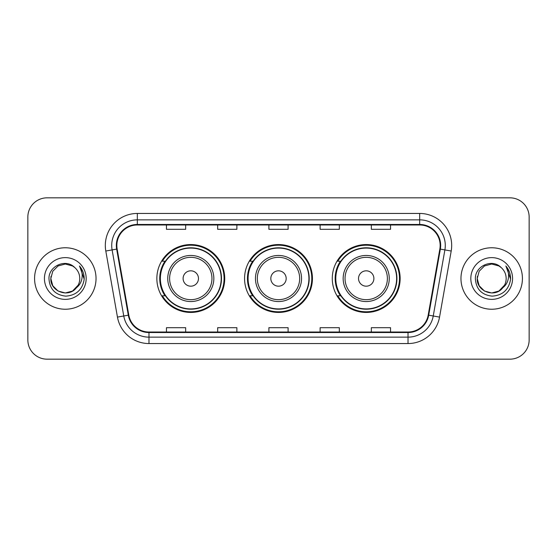 <?xml version="1.0" encoding="UTF-8"?>
<svg xmlns="http://www.w3.org/2000/svg" width="557" height="557" viewBox="0 0 557 557"><rect width="100%" height="100%" fill="white"/><g stroke="black" fill="none" stroke-linecap="round" stroke-linejoin="round"><path stroke-width="0.84" d="M332.278 278.5A33.935 33.935 0 0 0 366.214 312.435A33.935 33.935 0 0 0 400.142 278.5A33.935 33.935 0 0 0 366.214 244.565A33.935 33.935 0 0 0 332.278 278.5M244.565 278.5A33.935 33.935 0 0 0 278.5 312.435A33.935 33.935 0 0 0 312.435 278.5A33.935 33.935 0 0 0 278.5 244.565A33.935 33.935 0 0 0 244.565 278.5M156.858 278.5A33.935 33.935 0 0 0 190.786 312.435A33.935 33.935 0 0 0 224.722 278.5A33.935 33.935 0 0 0 190.786 244.565A33.935 33.935 0 0 0 156.858 278.5M164.997 295.788A31.053 31.053 0 0 1 164.997 261.212M252.704 295.788A31.053 31.053 0 0 1 252.704 261.212M340.418 295.788A31.053 31.053 0 0 1 340.418 261.212M27.85 217.035L27.85 339.965A19.21 19.21 0 0 0 47.06 359.168L509.94 359.168A19.21 19.21 0 0 0 529.15 339.965L529.15 217.035A19.21 19.21 0 0 0 509.94 197.832L47.06 197.832A19.21 19.21 0 0 0 27.85 217.035L27.85 339.965M34.576 278.5A30.732 30.732 0 0 0 65.301 309.232A30.732 30.732 0 0 0 96.034 278.5A30.732 30.732 0 0 0 65.301 247.768A30.732 30.732 0 0 0 34.576 278.5A30.732 30.732 0 0 0 65.301 309.232A30.732 30.732 0 0 0 96.034 278.5A30.732 30.732 0 0 0 65.301 247.768A30.732 30.732 0 0 0 34.576 278.5M460.966 278.5A30.732 30.732 0 0 0 491.699 309.232A30.732 30.732 0 0 0 522.424 278.5A30.732 30.732 0 0 0 491.699 247.768A30.732 30.732 0 0 0 460.966 278.5A30.732 30.732 0 0 0 491.699 309.232A30.732 30.732 0 0 0 522.424 278.5A30.732 30.732 0 0 0 491.699 247.768A30.732 30.732 0 0 0 460.966 278.5M116.845 245.463A20.491 20.491 0 0 1 137.328 224.979L419.672 224.979A20.491 20.491 0 0 1 439.849 249.021L428.194 315.095A20.491 20.491 0 0 1 408.023 332.021L148.977 332.021A20.491 20.491 0 0 1 128.806 315.095L117.151 249.021A20.491 20.491 0 0 1 116.845 245.463M116.329 245.463A20.999 20.999 0 0 0 116.65 249.111L128.298 315.185A20.999 20.999 0 0 0 148.977 332.536L408.023 332.536A20.999 20.999 0 0 0 428.702 315.185L440.35 249.111A20.999 20.999 0 0 0 419.672 224.464L137.328 224.464A20.999 20.999 0 0 0 116.329 245.463M105.802 251.026A32.014 32.014 0 0 1 137.328 213.449L419.672 213.449A32.014 32.014 0 0 1 451.198 251.026L439.543 317.093A32.014 32.014 0 0 1 408.023 343.551L148.977 343.551A32.014 32.014 0 0 1 117.457 317.093L105.802 251.026L112.11 249.912A25.608 25.608 0 0 1 137.328 219.855L419.672 219.855A25.608 25.608 0 0 1 444.89 249.912L433.242 315.986A25.608 25.608 0 0 1 408.023 337.145L148.977 337.145A25.608 25.608 0 0 1 123.758 315.986L112.11 249.912A25.608 25.608 0 0 1 111.72 245.463M509.94 197.832L47.06 197.832M47.06 359.168L509.94 359.168M529.15 339.965L529.15 217.035M268.899 224.979L268.899 229.31L288.101 229.31L288.101 224.979M217.676 224.979L217.676 229.31L236.885 229.31L236.885 224.979M166.459 224.979L166.459 229.31L185.669 229.31L185.669 224.979M320.115 224.979L320.115 229.31L339.324 229.31L339.324 224.979M371.331 224.979L371.331 229.31L390.541 229.31L390.541 224.979M288.101 332.021L288.101 327.69L268.899 327.69L268.899 332.021M236.885 332.021L236.885 327.69L217.676 327.69L217.676 332.021M185.669 332.021L185.669 327.69L166.459 327.69L166.459 332.021M339.324 332.021L339.324 327.69L320.115 327.69L320.115 332.021M390.541 332.021L390.541 327.69L371.331 327.69L371.331 332.021M72.542 291.033A14.475 14.475 0 0 0 79.776 278.5C79.693 274.135 78.029 270.486 74.784 267.562C65.886 258.253 48.807 265.933 48.96 278.5C49.615 289.069 55.22 294.952 65.768 296.143C76.156 295.391 82.283 289.87 84.149 279.586L84.177 278.5C84.121 273.752 82.547 269.588 79.442 265.995C81.802 269.867 82.631 274.037 81.935 278.5C81.28 282.253 79.47 285.309 76.497 287.677C78.648 284.996 79.742 281.939 79.776 278.5M78.161 285.149L72.542 291.033L65.301 292.975L58.067 291.033L52.769 285.734L50.833 278.5L52.769 285.734L58.067 291.033L65.301 292.975L72.542 291.033L76.093 288.143L72.542 291.033L65.301 292.975L58.067 291.033L52.769 285.734L50.833 278.5L52.769 285.734L58.067 291.033L65.301 292.975L72.542 291.033L76.323 287.885L72.542 291.033L65.301 292.975L58.067 291.033L52.769 285.734L50.833 278.5L52.769 285.734L58.067 291.033L65.301 292.975L72.542 291.033L78.161 285.149L76.469 287.704L78.161 285.149L72.542 291.033L65.301 292.975L58.067 291.033L52.769 285.734L50.833 278.5L52.769 285.734L58.067 291.033L65.301 292.975L72.542 291.033L78.161 285.149L76.1 288.143L72.542 291.033L65.301 292.975L58.067 291.033L52.769 285.734L50.833 278.5L52.769 271.266L58.067 265.968L65.301 264.025L72.542 265.968L74.784 267.562L72.542 265.968L65.301 264.025L58.067 265.968L52.769 271.266L50.833 278.5L52.769 271.266L58.067 265.968M50.986 276.363L50.833 278.5C50.088 291.332 68.239 298.092 76.1 288.143L76.497 287.677M44.428 278.5A20.874 20.874 0 0 0 65.301 299.374A20.874 20.874 0 0 0 86.182 278.5A20.874 20.874 0 0 0 65.301 257.626A20.874 20.874 0 0 0 44.428 278.5M50.833 278.5L52.769 271.266L58.067 265.968L65.301 264.025L72.542 265.968L74.784 267.562M79.581 266.155L84.17 279.05M198.473 278.5A7.68 7.68 0 0 0 190.786 270.82A7.68 7.68 0 0 0 183.107 278.5A7.68 7.68 0 0 0 190.786 286.18A7.68 7.68 0 0 0 198.473 278.5M213.839 278.5A23.046 23.046 0 0 0 190.786 255.454A23.046 23.046 0 0 0 167.741 278.5A23.046 23.046 0 0 0 190.786 301.546A23.046 23.046 0 0 0 213.839 278.5A23.046 23.046 0 0 1 190.786 301.546A23.046 23.046 0 0 1 167.741 278.5M221.199 278.5A30.412 30.412 0 0 0 190.786 248.088A30.412 30.412 0 0 0 160.374 278.5A30.412 30.412 0 0 0 190.786 308.912A30.412 30.412 0 0 0 221.199 278.5M224.081 278.5A33.295 33.295 0 0 1 162.338 295.788L165.422 295.788A30.698 30.698 0 0 0 221.484 278.577A30.698 30.698 0 0 0 165.422 261.212L162.338 261.212A33.295 33.295 0 0 1 224.081 278.5M286.18 278.5A7.68 7.68 0 0 0 278.5 270.82A7.68 7.68 0 0 0 270.82 278.5A7.68 7.68 0 0 0 278.5 286.18A7.68 7.68 0 0 0 286.18 278.5M301.546 278.5A23.046 23.046 0 0 0 278.5 255.454A23.046 23.046 0 0 0 255.454 278.5A23.046 23.046 0 0 0 278.5 301.546A23.046 23.046 0 0 0 301.546 278.5A23.046 23.046 0 0 1 278.5 301.546A23.046 23.046 0 0 1 255.454 278.5M308.912 278.5A30.412 30.412 0 0 0 278.5 248.088A30.412 30.412 0 0 0 248.088 278.5A30.412 30.412 0 0 0 278.5 308.912A30.412 30.412 0 0 0 308.912 278.5M311.795 278.5A33.295 33.295 0 0 1 250.044 295.788L253.136 295.788A30.698 30.698 0 0 0 309.198 278.577A30.698 30.698 0 0 0 253.136 261.212L250.044 261.212A33.295 33.295 0 0 1 311.795 278.5M373.893 278.5A7.68 7.68 0 0 0 366.214 270.82A7.68 7.68 0 0 0 358.527 278.5A7.68 7.68 0 0 0 366.214 286.18A7.68 7.68 0 0 0 373.893 278.5M389.259 278.5A23.046 23.046 0 0 0 366.214 255.454A23.046 23.046 0 0 0 343.161 278.5A23.046 23.046 0 0 0 366.214 301.546A23.046 23.046 0 0 0 389.259 278.5A23.046 23.046 0 0 1 366.214 301.546A23.046 23.046 0 0 1 343.161 278.5M396.626 278.5A30.412 30.412 0 0 0 366.214 248.088A30.412 30.412 0 0 0 335.801 278.5A30.412 30.412 0 0 0 366.214 308.912A30.412 30.412 0 0 0 396.626 278.5M399.501 278.5A33.295 33.295 0 0 1 337.758 295.788L340.842 295.788A30.698 30.698 0 0 0 396.911 278.577A30.698 30.698 0 0 0 340.842 261.212L337.758 261.212A33.295 33.295 0 0 1 399.501 278.5M498.933 291.033A14.475 14.475 0 0 0 506.167 278.5C506.083 274.135 504.419 270.486 501.175 267.562C492.277 258.253 475.198 265.933 475.358 278.5C476.012 289.069 481.61 294.952 492.165 296.143C502.553 295.391 508.68 289.87 510.539 279.586L510.574 278.5C510.518 273.752 508.938 269.588 505.833 265.995C508.193 269.867 509.028 274.037 508.325 278.5C507.671 282.253 505.86 285.309 502.887 287.677C505.039 284.996 506.132 281.939 506.167 278.5M499.197 290.879L502.491 288.143L498.933 291.033L491.699 292.975L484.458 291.033L479.159 285.734L477.224 278.5L479.159 285.734L484.458 291.033L491.699 292.975L498.933 291.033L502.713 287.885L498.933 291.033L491.699 292.975L484.458 291.033L479.159 285.734L477.224 278.5L479.159 285.734L484.458 291.033L491.699 292.975L498.933 291.033L504.551 285.149L502.887 287.677L504.551 285.149L498.933 291.033L491.699 292.975L484.458 291.033L479.159 285.734L477.224 278.5L479.159 271.266L484.458 265.968L491.699 264.025L498.933 265.968L501.175 267.562L498.933 265.968L491.699 264.025L484.458 265.968L479.159 271.266L477.224 278.5L477.384 276.363M502.713 287.885L498.933 291.033L491.699 292.975L484.458 291.033L479.159 285.734L477.224 278.5L479.159 285.734L484.458 291.033L491.699 292.975L498.933 291.033L504.551 285.149L498.933 291.033L491.699 292.975L484.458 291.033L479.159 285.734L477.224 278.5C476.486 291.332 494.637 298.092 502.491 288.143L502.887 287.677M470.818 278.5A20.874 20.874 0 0 0 491.699 299.374A20.874 20.874 0 0 0 512.572 278.5A20.874 20.874 0 0 0 491.699 257.626A20.874 20.874 0 0 0 470.818 278.5M505.972 266.155L510.56 279.05M419.672 213.449L419.672 224.464M112.11 249.912L116.65 249.111M148.977 343.551L148.977 332.536M408.023 332.536L408.023 343.551M428.702 315.185L439.543 317.093M117.457 317.093L128.298 315.185M440.35 249.111L451.198 251.026M137.328 213.449L137.328 224.464M211.959 278.5A21.173 21.173 0 0 0 190.786 257.327A21.173 21.173 0 0 0 169.613 278.5A21.173 21.173 0 0 0 190.786 299.673A21.173 21.173 0 0 0 211.959 278.5M299.673 278.5A21.173 21.173 0 0 0 278.5 257.327A21.173 21.173 0 0 0 257.327 278.5A21.173 21.173 0 0 0 278.5 299.673A21.173 21.173 0 0 0 299.673 278.5M387.387 278.5A21.173 21.173 0 0 0 366.214 257.327A21.173 21.173 0 0 0 345.041 278.5A21.173 21.173 0 0 0 366.214 299.673A21.173 21.173 0 0 0 387.387 278.5"/></g></svg>

